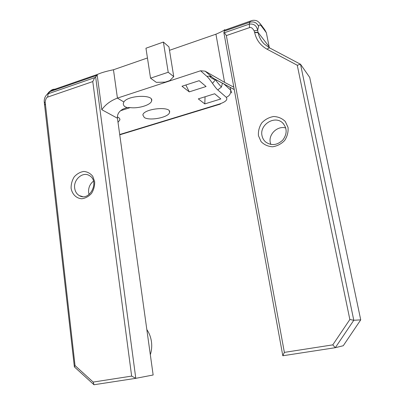 <?xml version="1.0" encoding="UTF-8"?>
<svg xmlns="http://www.w3.org/2000/svg" width="405" height="405" viewBox="0 0 405 405"><rect width="100%" height="100%" fill="white"/><g stroke="black" fill="none" stroke-linecap="round" stroke-linejoin="round"><path stroke-width="0.61" d="M222.446 83.101L221.439 87.04C218.017 83.283 216.047 80.823 215.531 79.653L215.612 79.658M226.355 35.589L249.52 27.616C250.963 27.008 252.487 28.056 254.097 30.765L254.659 32.537C256.325 39.948 260.44 45.492 267.017 49.177L297.265 65.245L349.854 319.515L332.778 344.868L284.366 352.385L226.355 35.589L224.456 32.724L223.859 32.567L224.719 29.666C223.762 30.613 220.831 32.127 215.931 34.197L224.567 82.352L205.117 71.153L200.561 70.779L206.894 76.378L209.223 76.099C211.638 78.362 213.739 79.547 215.531 79.653L212.498 83.364C214.999 86.943 216.756 89.13 217.769 89.925L226.253 97.296C227.995 99.605 225.762 101.837 219.561 103.994L119.708 134.521M221.439 87.04L217.769 89.925M206.894 76.378C208.043 77.314 209.911 79.643 212.498 83.364M234.247 89.525L213.678 78.474L205.117 71.153M209.223 76.099L211.359 76.763M146.828 329.569C149.253 333.113 150.792 337.122 151.44 341.597C152.047 346.083 151.678 350.462 150.326 354.734M71.108 188.35C72.181 194.299 76.368 198.42 81.78 198.769C85.445 198.268 88.685 196.491 91.5 193.438C93.747 189.823 94.8 185.92 94.674 181.734L92.75 176.291C90.381 173.381 87.404 171.766 83.82 171.442C80.185 172.009 76.99 173.801 74.242 176.833C72.049 180.392 71.007 184.229 71.108 188.35M74.687 188.188C73.295 179.587 82.782 171.32 89.318 175.547C100.025 181.111 89.692 201.958 79.38 195.65C76.737 194.106 75.173 191.616 74.687 188.188M47.613 97.114L92.775 81.572L131.65 376.103L93.18 382.077L75.031 365.568L45.173 102.121C45.643 99.078 46.459 97.408 47.613 97.114L48.19 93.757L47.339 94.173C44.818 96.441 43.831 99.407 44.373 103.078L74.373 366.879L93.98 384.75L135.797 378.331L95.646 76.99L94.714 77.649L48.19 93.757L50.772 90.639C52.346 89.313 54.209 88.903 56.361 89.409M93.474 181.156C89.88 184.042 88.265 187.839 88.634 192.547L89.07 194.522M258.456 135.721L261.083 141.618C264.166 144.767 267.999 146.488 272.575 146.787C277.212 146.083 281.237 143.988 284.654 140.489C287.307 136.399 288.436 132.04 288.036 127.413L285.287 121.48C282.108 118.366 278.235 116.711 273.658 116.513C269.072 117.288 265.118 119.409 261.802 122.872C259.215 126.892 258.096 131.174 258.456 135.721M262.01 135.665C259.357 124.755 274.676 115.066 282.574 122.857C287.236 128.086 287.327 133.812 282.837 140.024C277.253 145.263 271.558 145.952 265.746 142.094C263.771 140.413 262.526 138.272 262.01 135.665M270.813 144.448L270.277 142.565C268.333 134.247 277.602 125.454 285.768 127.98M92.775 81.572L94.714 77.649M131.65 376.103L135.797 378.331L153.146 374.995L117.445 118.235C117.07 114.387 118.948 111.319 123.069 109.031L127.165 107.543L125.165 106.824C123.798 105.943 123.196 104.763 123.348 103.285L123.859 101.979C127.798 95.2 153.956 94.223 151.647 100.835C151.095 104.89 138.682 108.763 130.243 107.608L127.165 107.543M93.18 382.077L93.98 384.75M75.031 365.568L74.373 366.879M95.646 76.99L97.154 74.814L101.827 109.715C105.437 104.566 110.641 100.698 117.43 98.106L113.466 69.766C106.454 71.199 101.169 72.728 97.605 74.358L97.154 74.814M297.265 65.245L300.525 64.263L269.355 47.77L264.03 43.806C261.028 40.728 259.058 37.022 258.122 32.694L257.656 30.329C256.654 25.621 253.874 23.551 249.308 24.118L224.456 32.724M360.728 319.864L353.793 320.269L300.525 64.263L309.709 77.39L360.728 319.864L343.258 345.728L335.3 347.698L353.793 320.269L349.854 319.515M332.778 344.868L335.3 347.698L282.811 355.757L284.366 352.385M223.859 32.567L282.811 355.757M267.017 49.177L269.355 47.77L266.343 32.709L264.789 29.808L261.225 24.999M224.567 82.352L233.822 87.176M113.466 69.766L147.45 57.971M169.498 50.316L215.931 34.197M200.561 70.779L117.43 98.106L123.859 101.979M117.374 116.924C119.257 117.723 120.088 118.736 119.87 119.946L118.007 122.295M144.312 117.516L142.859 115.01C143.527 108.494 171.755 105.811 169.533 112.418C168.996 117.328 149.744 121.191 144.312 117.516M181.992 86.24L199.174 80.686L206.079 86.513L189.256 91.869L181.992 86.24M220.826 98.962L204.783 103.908L198.298 98.881L214.67 93.763L220.826 98.962M216.386 80.013L217.632 80.641M185.86 84.989L189.256 91.869M205.072 96.765L204.783 103.908M150.544 78.17L145.957 48.215L163.392 42.054L168.941 46.884L173.74 76.601L168.217 72.262L150.544 78.17L156.32 82.362L165.159 82.124L169.771 80.605L173.74 76.601M163.392 42.054L168.217 72.262M44.373 103.078L45.173 102.121M45.218 103.943L44.636 105.341M47.147 94.304L48.959 92.072L49.79 91.692L96.719 75.396M101.827 109.715L117.445 118.235M249.52 27.616L249.308 24.118L249.824 22.229C253.889 21.257 256.821 22.619 258.618 26.315C259.139 24.396 260.207 24.497 261.822 26.624L266.343 32.709M254.097 30.765L257.656 30.329L258.618 26.315M254.603 32.299L258.061 32.395L269.117 46.722M254.659 32.537L258.122 32.694M120.574 110.707L130.243 107.608M220.497 104.039L219.561 103.994M231.68 92.912L230.718 90.178C230.982 93.58 229.493 95.95 226.253 97.296M230.197 87.288L230.718 90.178L223.692 83.759M261.822 26.624L260.476 23.986C258.709 22.057 257.504 21.03 256.861 20.903C257.251 20.888 253.252 19.318 250.174 21.308L249.824 22.229L224.385 31.063M251.885 20.549L224.785 30.137M79.38 195.65L82.585 196.602M282.574 122.857L283.328 123.606M97.605 74.358L50.772 90.639L48.959 92.072L47.334 94.173M224.719 29.666L224.8 30.107M214.513 79L216.538 80.119M217.632 80.63L234.257 89.561M219.935 104.212L119.753 134.825M169.32 111.056L169.533 112.418M119.698 118.705L119.87 119.946M151.409 99.271L151.647 100.835"/></g></svg>
